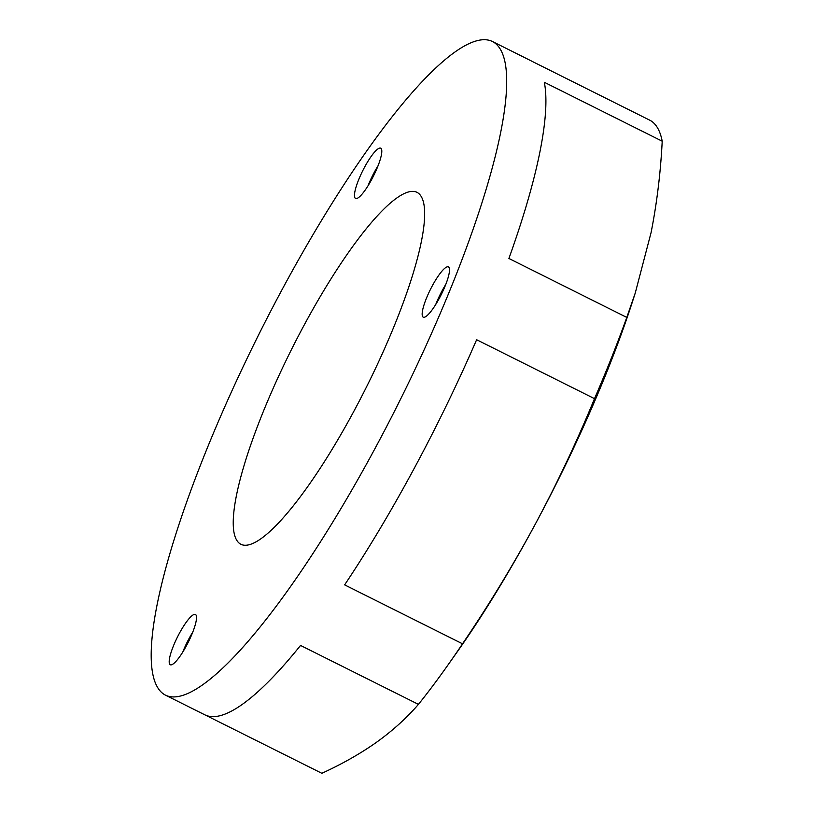 <?xml version="1.0" encoding="UTF-8"?>
<svg xmlns="http://www.w3.org/2000/svg" width="814" height="814" viewBox="0 0 814 814"><rect width="100%" height="100%" fill="white"/><g stroke="black" fill="none" stroke-linecap="round" stroke-linejoin="round"><path stroke-width="1.22" d="M449.033 267.521A28.114 5.993 -63.4 0 0 448.402 266.89A28.114 5.993 -63.4 0 0 431.369 287.586A28.114 5.993 -63.4 0 0 422.629 316.544A28.114 5.993 -63.4 0 0 423.26 317.175A28.114 5.993 -63.4 0 0 440.282 296.479A28.114 5.993 -63.4 0 0 449.033 267.521M445.746 284.473A28.114 5.993 -63.4 0 0 435.734 304.497M381.339 148.789A28.114 5.993 -63.4 0 0 380.708 148.168A28.114 5.993 -63.4 0 0 363.685 168.864A28.114 5.993 -63.4 0 0 354.935 197.822A28.114 5.993 -63.4 0 0 355.565 198.453A28.114 5.993 -63.4 0 0 372.588 177.757A28.114 5.993 -63.4 0 0 381.339 148.789M378.052 165.751A28.114 5.993 -63.4 0 0 368.04 185.775M196.062 615.099A28.114 5.993 -63.4 0 0 195.431 614.468A28.114 5.993 -63.4 0 0 178.408 635.164A28.114 5.993 -63.4 0 0 169.668 664.132A28.114 5.993 -63.4 0 0 170.299 664.753A28.114 5.993 -63.4 0 0 187.322 644.057A28.114 5.993 -63.4 0 0 196.062 615.099M192.786 632.061A28.114 5.993 -63.4 0 0 182.774 652.085M236.548 539.916A196.774 41.921 116.6 0 1 297.761 337.189A196.774 41.921 116.6 0 1 416.941 192.318A196.774 41.921 116.6 0 1 421.337 196.713A196.774 41.921 116.6 0 1 360.124 399.45A196.774 41.921 116.6 0 1 240.954 544.322A196.774 41.921 116.6 0 1 236.548 539.916M165.527 695.176L204.833 714.824A365.435 77.849 -63.4 0 0 300.549 645.431L418.437 704.364A365.435 77.849 -63.4 0 0 447.802 665.221A365.435 77.849 -63.4 0 0 462.515 643.803L344.627 584.869A365.435 77.849 -63.4 0 0 476.628 339.723L594.505 398.657A365.435 77.849 -63.4 0 0 626.79 317.409L508.903 258.476A365.435 77.849 -63.4 0 0 544.322 82.265L662.209 141.198A365.435 77.849 -63.4 0 0 657.732 128.215A365.435 77.849 -63.4 0 0 650.406 120.513L532.529 61.579A365.435 77.849 -63.4 0 0 531.664 61.111L492.358 41.463A365.435 77.849 116.6 0 1 500.539 49.623A365.435 77.849 116.6 0 1 386.853 426.129A365.435 77.849 116.6 0 1 165.527 695.176A365.435 77.849 116.6 0 1 157.346 687.006A365.435 77.849 116.6 0 1 271.031 310.51A365.435 77.849 116.6 0 1 492.358 41.463M205.718 715.241L321.856 773.3C342.256 763.959 360.541 753.571 376.729 742.124C392.745 730.596 406.644 718.009 418.437 704.364M626.79 317.409L635.266 292.999L651.078 232.601C656.898 203.185 660.602 172.721 662.209 141.198M447.802 665.221L457.336 651.719A337.322 71.856 -63.4 0 0 535.093 524.521C557.061 483.506 576.872 441.554 594.505 398.657M462.515 643.803C488.858 605.056 513.054 565.292 535.093 524.521A337.322 71.856 -63.4 0 0 632.692 300.977L635.266 293.009"/></g></svg>
